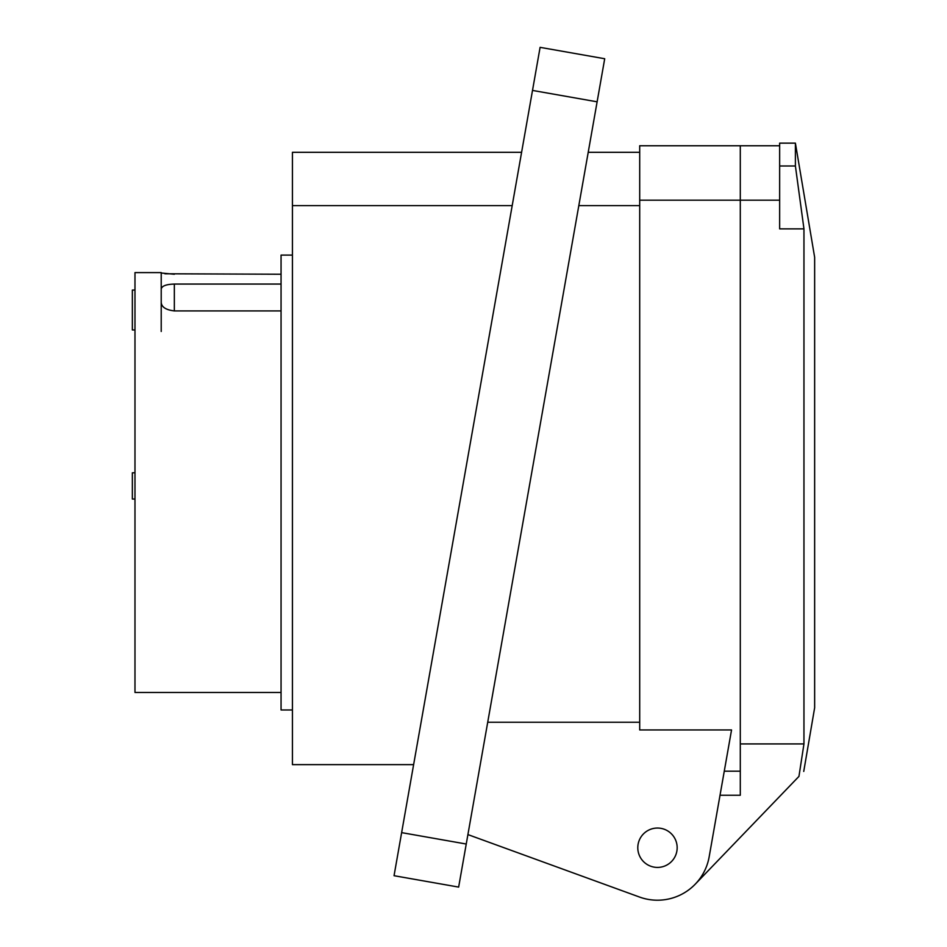 <?xml version="1.0" encoding="UTF-8"?>
<svg xmlns="http://www.w3.org/2000/svg" width="947" height="947" viewBox="0 0 947 947"><rect width="100%" height="100%" fill="white"/><g stroke="black" fill="none" stroke-linecap="round" stroke-linejoin="round"><path stroke-width="1.42" d="M695.299 884.119L798.948 776.398C805.566 769.52 805.566 769.52 798.948 776.398L803.956 743.928L803.956 228.866L779.653 228.866L779.653 143.139L795.397 143.139L814.645 257.288L814.645 707.776L803.743 771.414M803.956 743.928L740.294 743.928L740.294 200.184L740.294 795.243L720.028 795.243L724.266 771.189L740.294 771.189M779.653 200.184L740.294 200.184L740.294 145.755L740.294 200.184L639.698 200.184L639.698 729.948L731.546 729.948L709.161 856.846A52.487 52.487 0 0 1 639.521 897.046L595.225 880.923M779.653 165.997L795.397 165.997L803.956 228.866M795.397 143.139L795.397 165.997M134.983 329.958L132.355 329.958L132.355 290.066L134.983 290.066M281.058 692.47L134.983 692.47L134.983 272.594L161.215 272.594L161.215 331.462M292.434 709.966L281.058 709.966L281.058 255.098L292.434 255.098M677.164 847.731A19.686 19.686 0 0 0 657.478 828.045A19.686 19.686 0 0 0 637.793 847.731A19.686 19.686 0 0 0 657.478 867.416A19.686 19.686 0 0 0 677.164 847.731M578.818 205.606L639.698 205.606M413.626 764.631L292.434 764.631L292.434 205.606L512.197 205.606M292.434 205.606L292.434 152.313L521.596 152.313M532.51 90.427L540.098 47.35L604.707 58.738L597.119 101.814L532.51 90.427L401.635 832.626L466.244 844.026L597.119 101.814M466.244 844.026L458.644 887.09L394.047 875.703L401.635 832.626M467.913 834.591L639.521 897.046M779.653 145.755L639.698 145.755L639.698 200.184M487.717 722.253L639.698 722.253M410.643 781.571L408.488 793.752M161.215 329.449L161.215 302.389C161.535 307.077 165.903 309.929 174.343 310.924L281.058 310.924M161.215 289.095C161.771 285.994 166.139 284.313 174.343 284.064L281.058 284.064M164.896 273.778L281.058 274.239M174.343 274.239L161.215 273.008M134.983 499.033L132.355 499.033L132.355 472.79L134.983 472.79M174.343 284.064L174.343 310.924M588.205 152.313L639.698 152.313"/></g></svg>
